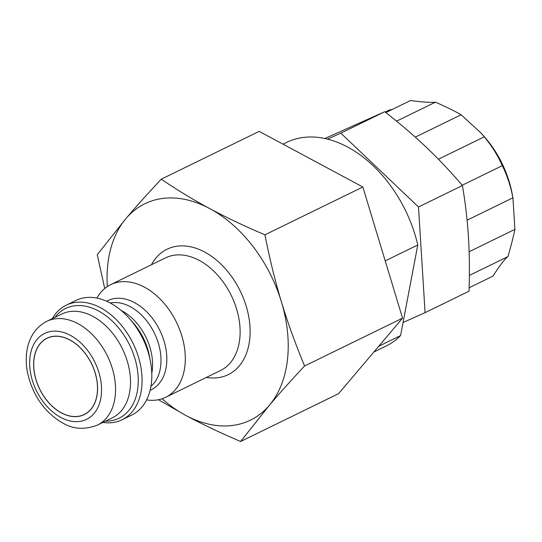 <?xml version="1.0" encoding="UTF-8"?>
<svg xmlns="http://www.w3.org/2000/svg" width="542" height="542" viewBox="0 0 542 542"><rect width="100%" height="100%" fill="white"/><g stroke="black" fill="none" stroke-linecap="round" stroke-linejoin="round"><path stroke-width="0.81" d="M61.334 412.787A42.398 28.841 64 0 1 34.654 374.082A42.398 28.841 64 0 1 47.005 338.296A42.398 28.841 64 0 1 91.53 363.75A42.398 28.841 64 0 1 84.213 414.501A42.398 28.841 64 0 1 61.334 412.787M469.135 287.755L492.983 276.108C499.406 265.966 504.406 259.455 507.969 256.576L469.365 275.417M385.193 112.038L389.305 110.033L392.3 109.423M385.857 112.567L410.545 100.514C422.503 102.167 430.815 102.709 435.477 102.16C446.94 107.262 455.476 111.462 461.093 114.769L415.28 137.133M396.561 121.157L435.477 102.16M462.204 185.242L502.305 165.662C507.068 175.174 510.611 185.892 512.928 197.81L514.9 229.381C513.708 235.485 511.397 244.55 507.969 256.576M438.417 159.219L484.304 136.821C491.933 146.11 497.935 155.723 502.305 165.662M467.089 220.188L512.928 197.81M469.135 251.725L514.9 229.381M513.091 198.609L512.149 193.65A84.992 57.811 -116 0 0 484.358 136.726L481.411 133.379L484.304 136.821M461.093 114.769L481.411 133.379M403.052 322.524L425.084 312.653L469.033 291.196C469.677 271.4 469.48 253.351 468.444 237.037C467.448 220.702 465.442 203.535 462.441 185.52L418.499 206.976L340.816 133.156L327.497 139.125M324.834 138.508L384.759 111.706L340.816 133.156M425.084 312.653L418.499 206.976M384.759 111.706C400.484 124.016 414.332 135.879 426.31 147.288C438.329 158.684 450.368 171.428 462.441 185.52M61.327 412.868A42.5 28.909 64 0 1 34.58 374.075A42.5 28.909 64 0 1 46.964 338.215A42.5 28.909 64 0 1 91.584 363.723A42.5 28.909 64 0 1 84.254 414.589A42.5 28.909 64 0 1 61.327 412.868M240.621 441.486L269.32 405.335A120.405 81.903 64 0 1 185.5 415.274C201.488 423.878 219.862 432.618 240.621 441.486L338.574 393.668L402.543 318.154L304.597 365.972C295.282 343.594 287.565 322.266 281.461 302.002A120.405 81.903 64 0 1 269.32 405.335C279.177 393.682 290.939 380.559 304.597 365.972M52.276 318.676A63.746 43.36 64 0 1 66.165 305.193L75.9 300.444A63.746 43.36 64 0 1 129.606 318.73A63.746 43.36 64 0 1 150.446 361.419A63.746 43.36 64 0 1 131.828 415.009L122.092 419.759A63.746 43.36 64 0 1 102.919 422.421M66.165 305.193A63.746 43.36 64 0 1 133.095 343.459A63.746 43.36 64 0 1 122.092 419.759M161.238 179.192C147.573 193.785 135.818 206.902 125.961 218.555A120.405 81.903 64 0 1 209.781 208.616A120.405 81.903 64 0 1 281.461 302.002C275.302 281.759 269.787 259.367 264.902 234.822C244.144 225.953 225.77 217.22 209.781 208.616C193.745 200.032 177.566 190.228 161.238 179.192L259.184 131.374L362.855 187.004L402.543 318.154M158.467 399.732L185.5 415.274A120.405 81.903 64 0 1 162.092 398.77M107.316 286.569A120.405 81.903 64 0 1 125.961 218.555L97.262 254.706L104.728 288.507M362.855 187.004L264.902 234.822M96.896 298.1A62.682 42.635 64 0 1 110.656 284.658A62.682 42.635 64 0 1 176.475 322.28A62.682 42.635 64 0 1 165.656 397.313A62.682 42.635 64 0 1 146.591 399.894M385.213 260.885L417.774 244.984L400.572 335.573A113.325 77.086 64 0 1 385.918 346.135L373.844 352.029M400.572 335.573L378.77 346.216M283.012 144.158L286.488 142.465A113.325 77.086 64 0 1 417.774 244.984M54.891 317.402A61.043 41.524 64 0 1 129.66 345.132A61.043 41.524 64 0 1 105.534 421.148M61.747 314.048A57.723 39.268 64 0 1 122.356 348.696A57.723 39.268 64 0 1 112.397 417.794L97.465 425.084A57.723 39.268 -116 0 0 107.424 355.986A57.723 39.268 -116 0 0 46.815 321.338L61.747 314.048M206.421 377.415A69.762 47.452 -116 0 0 240.289 291.129A69.762 47.452 -116 0 0 151.421 264.753M110.656 284.658L165.479 257.897A62.682 42.635 64 0 1 231.292 295.519A62.682 42.635 64 0 1 220.472 370.552L165.656 397.313M60.792 417.428A47.811 32.52 64 0 1 37.147 339.319A47.811 32.52 64 0 1 98.888 372.456A47.811 32.52 64 0 1 60.792 417.428M129.606 318.73L133.21 322.836A49.586 33.733 64 0 1 149.423 356.047L150.446 361.419M151.787 373.214A47.1 32.039 -116 0 0 121.13 310.417M150.114 390.287A49.586 33.733 -116 0 0 159.843 330.396A49.586 33.733 -116 0 0 106.639 301.23M110.25 302.998A47.1 32.039 64 0 1 154.362 333.073A47.1 32.039 64 0 1 150.947 386.351M84.213 414.501L85.954 413.654M47.005 338.296L48.753 337.449M46.815 321.338C34.2 327.829 28.631 339.969 27.1 349.834C25.759 357.612 26.016 365.748 27.866 374.258C33.299 396.283 44.884 412.523 62.635 422.977C73.204 429.257 84.816 429.962 97.465 425.084"/></g></svg>
